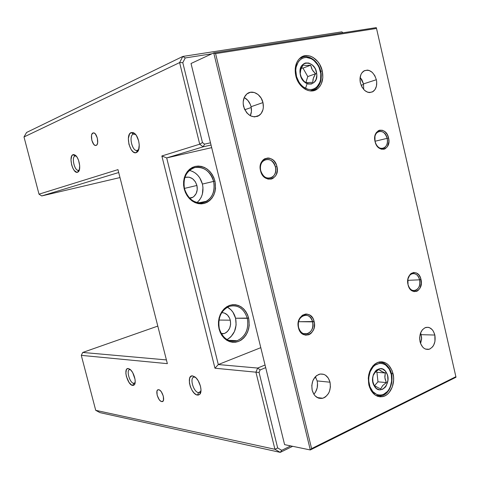 <?xml version="1.0" encoding="UTF-8"?>
<svg xmlns="http://www.w3.org/2000/svg" width="480" height="480" viewBox="0 0 480 480"><rect width="100%" height="100%" fill="white"/><g stroke="black" fill="none" stroke-linecap="round" stroke-linejoin="round"><path stroke-width="0.72" d="M260.724 170.682C263.334 182.82 278.658 178.71 275.4 166.926L276.942 166.548C280.578 179.718 263.46 184.338 260.526 170.742L260.724 170.682C259.86 166.122 260.916 162.672 263.892 160.332C269.124 158.064 272.958 160.26 275.4 166.926C276.276 171.552 275.172 175.026 272.1 177.342C266.946 179.49 263.154 177.27 260.724 170.682L260.19 168.654L260.52 164.55L262.11 161.082L263.31 159.756L264.714 158.778L267.924 157.986L269.604 158.202L272.796 159.798L274.188 161.124L276.3 164.562L276.942 166.548L277.278 170.676L276.33 174.498L275.406 176.112L272.844 178.44L271.302 179.058L267.972 179.094L264.75 177.534L262.128 174.6L260.526 170.742C256.92 157.296 274.206 153.12 276.942 166.548L275.4 166.926C272.946 154.92 257.496 158.676 260.724 170.682M375.318 142.53C378.348 152.634 389.814 148.434 387.144 138.354L388.584 137.994C391.728 150.018 377.58 153.84 375.024 141.462L374.952 135.852L376.236 132.744L378.372 130.71L379.656 130.194L382.416 130.278L385.08 131.796L387.24 134.502L388.584 137.994L388.902 141.744L387.408 146.634L385.302 148.692L384.03 149.226L381.27 149.184L378.582 147.702L376.386 144.99L375.024 141.462C371.898 129.21 386.172 125.766 388.584 137.994L387.144 138.354C387.924 142.77 386.952 145.956 384.216 147.912C380.448 149.418 377.484 147.624 375.318 142.53M298.578 327.378C301.116 339.216 315.762 333.27 312.606 321.864L314.136 321.552C317.67 334.296 301.296 340.974 298.446 327.72L298.578 327.378C297.678 321.738 299.268 317.796 303.354 315.57C307.776 314.412 310.86 316.512 312.606 321.864C313.506 327.576 311.862 331.53 307.674 333.72C303.342 334.77 300.306 332.658 298.578 327.378L298.11 323.58L298.416 321.528L299.928 317.868L302.412 315.252L305.478 314.07L307.086 314.082L310.146 315.3L312.624 317.922L313.518 319.644L314.46 323.574L314.178 327.672L313.578 329.58L311.586 332.778L310.26 333.942L308.784 334.752L305.598 335.19L302.508 334.008L301.152 332.856L299.994 331.386L298.446 327.72C294.948 314.706 311.472 308.448 314.136 321.552L298.584 321.702L312.606 321.864C310.212 310.146 295.446 315.756 298.578 327.378M408.06 284.79C410.574 295.2 422.268 289.998 419.58 279.816L421.014 279.516C424.074 291.186 410.514 296.718 408.024 284.628L407.934 279.012L410.088 274.446L411.192 273.444L413.736 272.466L416.394 272.952L418.758 274.812L420.48 277.764L421.338 283.236L419.916 288.318L417.906 290.628L416.688 291.318L414.036 291.612L411.456 290.448L409.344 287.994L408.024 284.628C404.982 272.73 418.662 267.546 421.014 279.516L419.58 279.816C420.39 285.006 419.064 288.534 415.614 290.4C412.152 291.246 409.638 289.374 408.06 284.79M407.736 280.344L419.58 279.816L407.736 280.344M374.982 141.264L387.144 138.354L374.982 141.264M393.042 373.68C395.502 383.31 390.492 394.914 383.028 396.552C376.224 397.554 371.502 393.702 368.862 384.996L368.286 378.144L368.742 374.718L369.678 371.478L372.81 366.042L374.88 364.056L377.178 362.664L379.62 361.914L382.104 361.836L384.54 362.424L386.838 363.654L388.908 365.472L392.07 370.584L393.564 376.992L393.612 380.388L392.292 386.94L389.262 392.364L387.24 394.386L384.972 395.838L382.548 396.66L380.052 396.81L377.592 396.288L375.252 395.106L371.31 390.96L368.862 384.996C367.242 373.56 370.44 365.958 378.444 362.19C385.5 360.924 390.366 364.758 393.042 373.68L391.404 373.548L393.042 373.68M322.242 70.842C323.79 78.87 322.134 84.924 317.268 89.016C310.182 94.692 298.278 87.51 295.782 75.738L295.212 68.76L296.778 62.49L298.302 59.934L300.234 57.9L302.508 56.472L305.028 55.692L307.698 55.59L310.41 56.166L313.062 57.39L317.796 61.578L319.698 64.374L322.242 70.842L322.812 77.67L321.318 83.844L319.854 86.394L317.982 88.446L315.756 89.928L313.278 90.78L310.626 90.954L307.902 90.456L305.22 89.286L300.378 85.14L296.862 79.146L295.782 75.738C294.252 67.902 295.782 61.92 300.384 57.78C307.626 51.564 319.812 59.034 322.242 70.842L320.718 71.4L322.242 70.842M319.308 397.812L318.99 398.262L319.308 397.812M314.562 377.688L315.99 377.826L314.562 377.688M361.104 85.266L363.618 84.456L361.104 85.266M257.226 116.028L257.112 116.52L257.226 116.028M244.77 109.74L251.226 107.508L244.77 109.74M262.956 102.588C264.048 108.096 262.86 112.344 259.398 115.32C252.42 118.662 247.158 115.716 243.6 106.488C242.52 101.088 243.636 96.888 246.948 93.894C252.228 89.304 261.204 94.272 262.956 102.588L251.058 106.716L262.956 102.588L263.346 107.376L262.968 109.662L261.138 113.562L258.12 116.106L254.352 116.904L250.416 115.812L246.906 112.986L244.374 108.852L243.21 104.046L243.21 101.622L244.374 97.206L246.906 93.93L250.404 92.28L254.334 92.502L258.09 94.542L261.114 98.082L262.956 102.588M250.296 115.746C251.55 113.016 251.802 110.004 251.058 106.716C249.924 102.456 247.644 99.39 244.23 97.524L247.866 100.416L250.314 104.43L251.058 106.716L251.436 111.414L250.296 115.746M376.35 79.728C377.346 85.092 376.248 89.04 373.056 91.566C367.416 93.888 363.192 91.014 360.384 82.95C359.394 77.652 360.45 73.728 363.546 71.178C369.27 68.73 373.542 71.58 376.35 79.728L363.498 83.898L376.35 79.728L376.698 81.918L376.434 86.142L374.958 89.652L372.48 91.908L369.378 92.562L367.728 92.25L364.572 90.378L361.986 87.108L360.384 82.95L360.006 78.534L360.924 74.556L361.83 72.924L364.344 70.698L367.47 70.098L369.114 70.446L372.246 72.354L374.784 75.612L376.35 79.728M363.708 89.514L363.498 83.898L360.138 77.358L361.944 79.86L363.498 83.898L363.708 89.514M330.024 382.212C331.17 390.246 328.74 395.586 322.734 398.244C317.64 399.096 314.124 396.426 312.18 390.24C311.04 382.326 313.386 376.998 319.218 374.256C324.456 373.254 328.056 375.906 330.024 382.212L317.142 380.916L330.024 382.212L330.414 386.928L329.406 391.536L328.416 393.588L325.644 396.774L323.964 397.8L322.17 398.376L318.528 398.124L315.276 396.042L313.95 394.404L312.18 390.24L311.79 385.458L312.834 380.79L315.15 376.968L316.674 375.564L320.166 374.028L323.79 374.352L325.482 375.198L328.296 378.096L330.024 382.212M317.142 380.916L317.508 383.196L317.19 387.858L315.534 392.07L313.854 394.254C317.082 390.612 318.18 386.166 317.142 380.916L315.348 376.752M434.844 335.04C435.876 342.204 433.974 346.944 429.138 349.26C424.812 350.016 421.782 347.496 420.048 341.7C419.016 334.602 420.87 329.868 425.604 327.51C430.02 326.652 433.098 329.166 434.844 335.04L421.266 334.68L434.844 335.04L434.952 341.46L433.608 345.3L432.564 346.86L429.936 348.96L428.448 349.416L425.412 349.062L423.978 348.252L422.676 347.058L420.672 343.722L419.712 339.546L419.676 337.35L420.504 333.162L422.394 329.778L425.052 327.714L428.07 327.282L429.57 327.702L432.264 329.724L433.362 331.254L434.844 335.04M420.606 343.542L421.644 337.908L420.666 332.736L421.626 338.892L420.606 343.542M379.548 396.762L380.562 396.27L379.548 396.762M284.598 444.642L310.308 449.958L456 377.238L376.524 28.452L215.586 53.622L311.598 448.626L455.922 376.68L311.598 448.626L215.586 53.622L213.738 52.92L310.308 449.958L284.598 444.642L191.028 63.504L213.738 52.92L191.028 63.504L284.598 444.642M376.284 27.624L213.738 52.92L310.308 449.958L311.598 448.626L310.308 449.958L456 377.238L376.524 28.452L376.284 27.624L213.738 52.92L215.586 53.622L376.524 28.452L376.284 27.624M370.002 386.886L369.54 387.288M374.79 140.154C374.478 136.326 375.498 133.584 377.856 131.928C382.08 130.338 385.176 132.48 387.144 138.354C385.176 128.196 373.26 129.798 374.79 140.154M407.79 279.882C408.348 276.81 409.698 274.788 411.834 273.816C415.494 272.916 418.08 274.914 419.58 279.816C418.026 271.626 408.798 271.578 407.79 279.882M295.902 73.422C294.846 68.484 297.396 57.684 306.492 57.432C315.654 58.104 320.592 68.808 320.772 73.614L320.88 73.872C321.516 80.616 319.764 85.662 315.63 89.01L310.08 90.912L315.63 89.01C319.92 85.59 321.75 80.502 321.126 73.746L320.772 73.614L320.592 79.704L319.8 82.458L316.962 86.874L315.018 88.362L312.816 89.286L310.434 89.604L307.968 89.31L303.168 86.916L301.014 84.906L299.142 82.452L296.532 76.59L295.758 70.254L296.106 67.212L298.2 61.992L299.868 60.012L301.854 58.56L304.092 57.69L306.492 57.432L311.388 58.752L313.698 60.27L317.628 64.734L319.092 67.506L320.772 73.614C321.774 78.432 319.452 89.076 310.434 89.604C301.266 89.208 296.058 78.354 295.902 73.422L295.362 73.452L295.902 73.422M303.354 56.85L299.256 58.812L303.354 56.85M303.33 80.406L305.148 82.284L308.124 82.59L312.798 82.29L313.008 79.44L313.716 77.22L315.54 73.77L316.698 73.584C318.834 87.24 301.482 87.348 300.12 73.452L301.248 77.118L303.33 80.406L301.248 77.118L300.12 73.452L300.534 75.558L302.268 79.458L304.938 82.434L306.498 83.424L308.136 84.036L311.364 84.036L314.142 82.44L316.044 79.494L316.794 75.66L316.698 73.584L315.57 69.498L314.586 67.644L311.958 64.668L308.79 63.024L305.55 62.976L304.062 63.558L301.638 65.85L300.252 69.33L300.12 73.452C298.074 59.556 315.48 59.934 316.698 73.584L315.54 73.77L312.966 70.92L311.7 68.688L310.698 65.196L306.024 65.466L303.036 65.082L300.786 69.672L300.228 73.656L300.786 69.672L303.036 65.082L306.024 65.466L310.698 65.196L302.976 68.118L301.404 68.1L302.976 68.118L310.698 65.196L312.27 69.828L315.54 73.77L313.302 78.348L312.798 82.29L308.124 82.59L305.148 82.284L303.33 80.406M305.886 82.434L307.782 76.584L315.54 73.77L307.782 76.584L302.976 68.118L307.782 76.584L305.886 82.434M305.532 88.41L306.87 84.372M371.202 389.388C368.67 386.01 366.606 374.568 373.128 366.846C380.046 359.88 387.474 365.172 389.298 369.204L389.436 368.604L389.298 369.204L391.326 374.64L391.692 380.76L390.342 386.658L389.07 389.244L387.468 391.458L383.49 394.422L381.264 395.064L378.996 395.088L376.776 394.506L372.798 391.602L369.96 386.778L368.712 380.778L368.754 377.628L370.164 371.646L373.128 366.846L375.048 365.13L379.398 363.384L381.654 363.414L383.856 364.05L385.914 365.262L389.298 369.204C391.74 372.582 393.798 383.682 387.468 391.458C380.712 398.568 373.098 393.51 371.202 389.388L370.644 389.808L371.202 389.388M381.702 362.454L377.778 362.418L381.702 362.454M378.51 387.924L380.796 388.824L382.638 385.608L386.334 382.596L385.092 378.99L384.822 376.482L385.302 372.984L386.328 372.522C392.7 382.62 380.208 396.81 374.262 385.974L374.16 385.404L378.51 387.924L374.16 385.404L374.262 385.974L376.572 388.602L379.446 389.79L382.434 389.358L385.092 387.39L386.172 385.914L387.93 380.244L387.684 376.152L387.138 374.244L385.29 371.052L382.68 369.09L379.71 368.658L376.812 369.834L375.534 370.98L373.572 374.178L372.96 376.11L372.612 380.256L372.882 382.308L374.262 385.974C367.776 375.648 380.58 361.632 386.328 372.522L385.302 372.984L383.058 372.096L378.72 369.498L375.798 371.712L373.818 374.124L373.116 375.69L372.648 379.176L372.912 381.708L374.16 385.404L372.912 381.708L372.708 377.97L373.116 375.69L375 372.51L378.72 369.498L381.102 371.178L385.302 372.984L384.888 377.724L386.334 382.596L377.976 381.816L376.956 372.312L385.302 372.984L376.956 372.312L375.804 371.706L376.956 372.312L377.976 381.816L386.334 382.596L382.638 385.608L380.796 388.824L378.51 387.924M381.474 395.856L375.804 395.454L381.474 395.856C390.696 394.044 395.202 377.97 389.496 368.712M374.49 385.698L377.976 381.816L374.49 385.698M389.142 368.49L389.436 368.604C386.436 363.744 382.536 361.692 377.73 362.436M197.574 202.056L199.638 199.83L201.258 197.148L202.374 194.112L202.968 187.446L202.416 184.062L213.624 181.41C215.304 190.182 213.024 196.776 206.778 201.192C198.828 206.364 186.984 199.95 184.494 188.826C182.838 180.354 184.914 173.868 190.734 169.362C198.876 163.488 211.176 170.136 213.624 181.41C210.18 171.18 203.928 166.554 194.88 167.532C186.276 170.784 182.82 177.888 184.494 188.826L184.194 188.916C182.424 177.342 186.084 169.842 195.174 166.41C204.732 165.384 211.326 170.274 214.962 181.074L202.416 184.062C200.268 176.64 195.924 172.086 189.384 170.4M247.32 318.324C243.966 308.442 237.942 304.452 229.236 306.342C220.968 310.47 217.662 317.916 219.306 328.686L219.066 328.998C217.326 317.61 220.824 309.738 229.56 305.382C238.752 303.39 245.118 307.614 248.652 318.048L235.584 318.24C234.21 313.092 231.474 309.402 227.376 307.176L231.012 309.852L232.98 312.27L235.584 318.24L247.32 318.324C249.036 329.172 245.652 336.63 237.156 340.692C228.606 342.54 222.66 338.544 219.306 328.686C217.596 318.15 220.758 310.758 228.798 306.51C237.708 304.212 243.882 308.148 247.32 318.324L248.652 318.048L247.518 314.664L245.868 311.616L243.762 309.006L241.278 306.942L238.512 305.502L235.56 304.746L232.536 304.704L229.56 305.382L226.74 306.762L224.184 308.796L222.006 311.4L220.284 314.484L219.096 317.928L218.484 321.588L218.472 325.326L219.066 328.998L220.242 332.448L221.952 335.544L224.13 338.16L226.68 340.206L229.5 341.592L232.488 342.276L235.524 342.234L238.488 341.472L241.266 340.02L243.756 337.944L245.868 335.328L247.518 332.262L248.652 328.872L249.228 325.284L248.652 318.048C250.404 329.118 247.014 336.924 238.488 341.472C229.278 343.782 222.81 339.618 219.066 328.998L219.306 328.686C222.84 338.736 228.972 342.678 237.684 340.5C245.766 336.204 248.976 328.812 247.32 318.324M92.97 132.978L93.486 132.876L92.046 133.884L91.5 135.588L91.824 140.274L93.744 144.33L94.974 145.326L96.15 145.398L95.652 145.488C92.202 145.776 89.67 134.004 92.97 132.978L93.498 132.876C96.972 132.558 99.492 144.504 96.15 145.398L97.092 144.522L97.65 142.824L97.338 138.09L95.388 134.004L94.146 133.014L92.97 132.978M161.73 401.58C157.95 401.208 154.728 389.292 158.52 389.718L157.632 390.012L156.966 391.14L157.14 395.166L159.102 399.48L160.428 400.932L161.73 401.58L162.798 401.334L163.482 400.218L163.32 396.162L161.334 391.806L159.996 390.366L158.694 389.736C162.462 390 165.756 402.072 161.94 401.604L163.104 401.022L161.73 401.58M133.356 134.136C128.262 135.654 132.504 152.436 137.448 150.36L136.272 152.628C130.188 155.16 124.944 134.466 131.208 132.564L133.356 134.136L135.66 134.532L133.356 134.136L131.208 132.564L129.558 134.028L128.346 138.504L128.94 144.318L131.142 149.556L133.158 151.848L135.276 152.754L137.178 152.118L138.564 150.024L139.242 144.864L138.642 140.856L136.392 135.528L134.334 133.242L133.254 132.63L131.208 132.564L134.52 133.386C138.96 136.614 140.892 148.71 137.496 151.818L136.272 152.628L137.448 150.36L136.758 150.468C131.874 150.84 128.652 135.474 133.356 134.136M194.664 377.124C189.06 376.134 193.122 392.196 198.582 392.634L197.496 395.1C190.77 394.518 185.754 374.718 192.648 375.912L195.438 377.322L192.648 375.912L190.8 376.41L189.612 378.276L189.408 382.974L190.35 386.682L192 390.216L194.124 393.054L196.404 394.758L198.498 395.07L200.082 393.924L200.994 389.874L200.472 386.226L198.198 380.73L196.038 377.88L192.648 375.912L194.934 376.92C199.656 380.094 202.83 391.404 199.806 394.278L197.496 395.1L198.582 392.634C193.248 392.22 189.096 376.56 194.472 377.106L194.664 377.124M75.012 156.012C71.07 157.14 74.88 171.882 78.684 170.238L77.604 172.248C72.912 174.252 68.208 156.072 73.056 154.656L75.012 156.012L76.248 156.084L75.012 156.012L73.056 154.656L71.808 155.862L70.986 159.708L71.622 164.784L72.768 168.018L74.298 170.574L76.824 172.326L78.294 171.834L79.314 170.058L79.692 165.606L78.588 160.404L77.196 157.416L75.522 155.358L73.83 154.548L73.056 154.656L75.354 155.22C79.122 157.824 81.234 169.206 78.432 171.696L77.604 172.248L78.684 170.238L78.216 170.31C74.394 170.628 71.334 157.014 75.012 156.012M130.158 369.618C125.796 368.814 129.462 382.992 133.686 383.298L132.672 385.458C127.464 385.056 122.94 367.566 128.304 368.544L130.404 369.666L128.304 368.544L126.894 369.006L126.384 369.702L125.856 373.296L126.378 376.464L129.108 382.566L131.82 385.176L133.446 385.416L134.628 384.372L135.186 382.194L135.024 379.212L132.744 372.732L130.98 370.242L128.304 368.544L129.876 369.234C133.818 371.802 136.83 382.572 134.262 384.894L132.672 385.458L133.686 383.298C129.546 383.01 125.832 369.144 130.026 369.606L130.158 369.618M135.024 382.776L133.686 383.298L135.024 382.776M200.574 391.812L198.582 392.634L200.574 391.812M138.522 150.126L138.216 150.192L138.522 150.126M196.92 185.46L184.398 188.424L196.92 185.46C197.922 190.68 196.566 194.622 192.84 197.286L189.786 198.354L192.444 197.514L193.938 196.488L196.2 193.488L197.244 189.618L196.92 185.46C194.628 178.896 190.608 176.208 184.842 177.408L189.138 177.156L192.54 178.722L195.27 181.638L196.92 185.46M230.286 320.184L218.952 320.064L230.286 320.184C231.318 326.646 229.29 331.104 224.214 333.558L221.448 333.954L224.418 333.48L226.014 332.67L227.448 331.5L229.62 328.278L230.616 324.306L230.286 320.184C228.834 315.366 225.984 312.834 221.73 312.588L224.46 313.062L227.478 315.042L229.638 318.258L230.286 320.184M99.972 412.632L280.236 452.376L292.65 446.304L280.236 452.376L99.972 412.632L95.718 410.328L81.294 355.362L167.358 363.648L117.966 169.626L39.012 194.178L24 136.962L179.61 62.598L199.722 144.198L161.85 155.976L214.962 368.226L255.924 372.174L274.932 449.286L95.718 410.328L274.932 449.286L280.236 452.376L281.718 450.312L277.662 447.942L259.074 372.456L260.13 369.942L265.692 367.632L260.13 369.942L257.658 368.058L218.31 364.548L260.79 347.664L218.31 364.548L166.686 157.92L211.686 147.642L166.686 157.92L203.178 146.814L211.044 145.032L203.178 146.814L166.686 157.92L161.85 155.976L199.722 144.198L203.178 146.814L204.57 144.144L202.464 142.542L182.796 62.664L185.238 57.948L211.86 53.796L185.238 57.948L182.802 56.448L26.568 132.474L182.802 56.448L179.61 62.598L24 136.962L26.568 132.474L24 136.962L39.012 194.178L117.966 169.626L167.358 363.648L81.294 355.362L82.74 352.452L157.794 326.094L82.74 352.452L166.404 359.916L82.74 352.452L81.294 355.362L95.718 410.328L99.972 412.632M341.886 31.848L182.802 56.448L341.886 31.848L342.936 32.814L341.886 31.848M119.988 177.564L41.712 195.942L118.704 172.518L41.712 195.942L39.012 194.178L41.712 195.942L119.988 177.564M290.742 445.914L281.718 450.312L290.742 445.914M265.05 365.004L257.658 368.058L255.924 372.174L214.962 368.226L161.85 155.976L166.686 157.92L218.31 364.548L214.962 368.226L218.31 364.548L257.658 368.058L265.05 365.004M184.194 188.916L185.406 192.486L187.17 195.762L189.426 198.612L192.066 200.922L195 202.608L198.102 203.604L201.252 203.88L204.33 203.43L207.222 202.272L209.814 200.454L212.016 198.06L213.744 195.168L214.932 191.898L215.544 188.376L214.962 181.074L213.798 177.576L212.094 174.354L209.916 171.528L207.342 169.2L204.474 167.472L201.408 166.404L198.27 166.044L195.174 166.41L192.234 167.49L189.582 169.254L187.308 171.63L185.508 174.534L184.26 177.846L183.612 181.446L183.588 185.184L184.194 188.916L184.494 188.826C188.136 199.248 194.49 203.826 203.55 202.566C211.956 199.116 215.316 192.066 213.624 181.41L214.962 181.074C216.75 192.33 213.204 199.776 204.33 203.43C194.76 204.768 188.046 199.932 184.194 188.916M210.498 142.812L204.57 144.144L210.498 142.812M196.956 202.566C202.17 198.012 203.994 191.844 202.416 184.062L199.734 177.828L197.7 175.206L195.294 173.058L192.612 171.462L189.744 170.478M228.636 338.634L230.97 336.708L234.504 331.44L236.118 324.96L235.584 318.24C237.264 327.99 234.39 335.1 226.968 339.576M138.84 149.178L137.448 150.36L138.84 149.178M79.41 169.728L78.684 170.238L79.41 169.728M200.94 391.188L198.582 392.634L200.454 391.962L200.94 391.188M135.138 382.626L133.686 383.298L135.138 382.626M185.238 57.948L182.796 62.664L179.61 62.598L182.802 56.448L185.238 57.948M182.796 62.664L202.464 142.542L199.722 144.198L179.61 62.598L182.796 62.664M202.464 142.542L204.57 144.144L203.178 146.814L199.722 144.198L202.464 142.542M260.13 369.942L259.074 372.456L255.924 372.174L257.658 368.058L260.13 369.942M259.074 372.456L277.662 447.942L274.932 449.286L255.924 372.174L259.074 372.456M277.662 447.942L281.718 450.312L280.236 452.376L274.932 449.286L277.662 447.942M303.27 333.588L307.674 333.72M412.752 290.49L415.614 290.4M267.978 178.254L272.1 177.342M381.522 148.524L384.216 147.912M311.484 90.972L317.268 89.016M259.398 115.32L254.544 116.91M373.056 91.566L369.792 92.574M322.734 398.244L317.256 397.554M429.138 349.26L425.496 349.092M376.596 132.246L377.856 131.928M410.652 273.882L411.834 273.816M321.114 73.668C319.98 61.308 307.176 52.182 299.28 58.794L299.268 58.8M95.652 145.488L96.222 145.368M78.852 170.166L78.216 170.31M137.664 150.27L136.758 150.468M221.16 333.45L224.214 333.558M189.456 198.018L192.84 197.286M198.528 202.878L206.778 201.192M228.378 340.29L237.156 340.692M200.856 391.824L200.442 391.998M200.406 392.01L198.84 392.658M134.904 382.914L133.866 383.31M134.976 382.83L134.262 384.894M79.362 169.788L78.432 171.696M200.454 391.962L199.806 394.278M138.438 149.7L137.496 151.818M135.276 134.094L134.52 133.386M162.966 401.184L161.94 401.604"/></g></svg>
